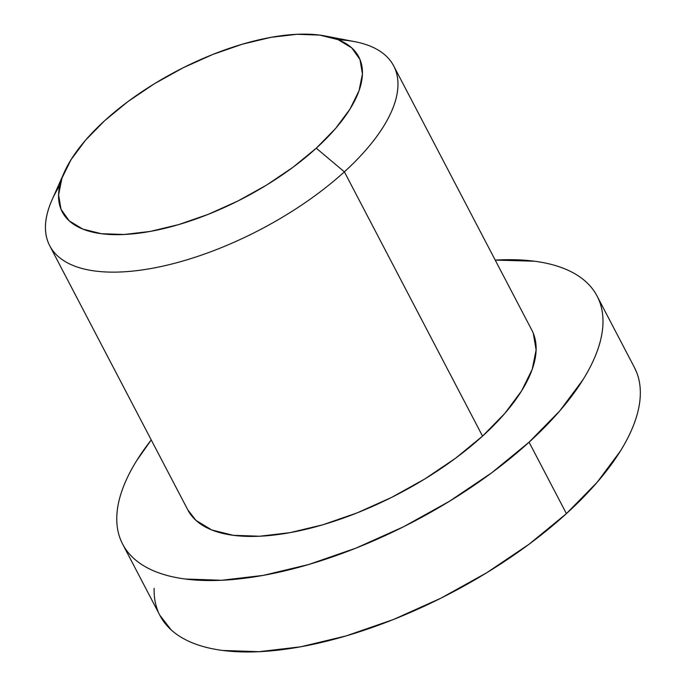 <?xml version="1.0" encoding="UTF-8"?>
<svg xmlns="http://www.w3.org/2000/svg" width="686" height="686" viewBox="0 0 686 686"><rect width="100%" height="100%" fill="white"/><g stroke="black" fill="none" stroke-linecap="round" stroke-linejoin="round"><path stroke-width="1.03" d="M64.235 172.4L52.033 199.909A194.069 83.255 -27.6 0 0 131.446 271.227A194.069 83.255 -27.6 0 0 344.381 171.834L316.255 148.193A167.307 71.773 152.4 0 1 132.69 233.883A167.307 71.773 152.4 0 1 64.235 172.4A167.307 71.773 152.4 0 1 104.761 120.599L128.076 101.485L154.564 83.641L183.205 67.751L212.892 54.417L242.484 44.153L270.85 37.361L296.892 34.3L319.625 35.08L338.155 39.685L351.781 47.926L359.979 59.485L362.44 73.934L359.052 90.698L349.963 109.143L335.514 128.556L316.255 148.193L292.939 167.307L266.451 185.151L237.81 201.049L208.124 214.384L178.531 224.639L150.165 231.431L124.123 234.492L101.391 233.712L82.86 229.115L69.235 220.875L61.028 209.307L58.576 194.867L61.963 178.103L71.052 159.658L85.501 140.236L104.761 120.599A167.307 71.773 152.4 0 1 325.198 35.981A167.307 71.773 152.4 0 1 316.255 148.193L344.381 171.834A194.069 83.255 152.4 0 1 171.268 264.153A194.069 83.255 152.4 0 1 49.718 245.742A194.069 83.255 152.4 0 1 59.862 185.263M49.718 245.742L187.887 510.024A194.069 83.255 -27.6 0 0 309.437 528.434A194.069 83.255 -27.6 0 0 482.541 436.125L344.381 171.834L482.541 436.125L504.879 413.341L521.643 390.814L532.19 369.42L536.118 349.971L533.271 333.216M597.103 296.095A267.686 114.836 152.4 0 0 495.223 260.105L534.463 261.212C545.567 262.661 555.454 265.113 564.115 268.569C572.776 272.033 580.039 276.424 585.921 281.757C591.795 287.091 596.168 293.256 599.041 300.262C601.905 307.259 603.217 314.96 602.968 323.363C602.711 331.767 600.91 340.71 597.549 350.194C594.187 359.67 589.343 369.505 583.006 379.701L559.879 410.768L529.069 442.196A267.686 114.836 152.4 0 1 290.307 569.526A267.686 114.836 152.4 0 1 122.648 544.135A267.686 114.836 152.4 0 1 151.246 439.932L136.746 460.529C130.409 470.716 125.564 480.56 122.202 490.036C118.841 499.519 117.04 508.463 116.791 516.867C116.534 525.262 117.846 532.971 120.719 539.968C123.583 546.974 127.956 553.139 133.83 558.473C139.712 563.806 146.976 568.197 155.636 571.652C164.297 575.117 174.184 577.569 185.297 579.018L221.655 580.27L263.33 575.374L308.717 564.501L356.068 548.088L403.565 526.754L449.381 501.32L491.759 472.765L529.069 442.196L566.413 513.625L529.069 442.196A267.686 114.836 152.4 0 0 597.103 296.095L634.447 367.525A267.686 114.836 -27.6 0 1 566.413 513.625L597.223 482.198L620.341 451.131C626.687 440.935 631.532 431.1 634.893 421.624C638.254 412.14 640.055 403.197 640.304 394.793C640.561 386.39 639.249 378.689 636.376 371.692L634.267 367.19M122.648 544.135L159.992 615.565A267.686 114.836 -27.6 0 0 327.642 640.956A267.686 114.836 -27.6 0 0 566.413 513.625L529.103 544.195L486.726 572.75L440.909 598.183L393.412 619.518L346.061 635.931L300.674 646.804L258.999 651.7L222.633 650.448C211.528 648.999 201.641 646.546 192.98 643.082C184.32 639.626 177.057 635.236 171.174 629.902L159.838 615.265M154.127 588.288C153.878 596.691 155.19 604.4 158.054 611.398M187.775 509.809L195.999 520.425L211.803 529.978L233.3 535.32L259.668 536.229L289.878 532.679L322.789 524.799L357.114 512.896L391.552 497.427L424.771 478.991L455.495 458.291L482.541 436.125A194.069 83.255 -27.6 0 0 531.864 330.198L393.695 65.916A194.069 83.255 152.4 0 1 344.381 171.834A194.069 83.255 -27.6 0 0 354.748 41.657L325.198 35.981M338.249 39.719A194.069 83.255 152.4 0 1 393.695 65.916"/></g></svg>
